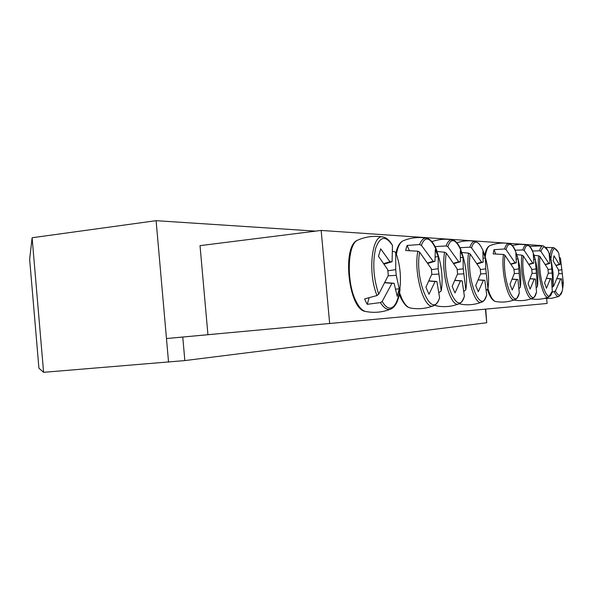 <?xml version="1.0" encoding="UTF-8"?>
<svg xmlns="http://www.w3.org/2000/svg" width="593" height="593" viewBox="0 0 593 593"><rect width="100%" height="100%" fill="white"/><g stroke="black" fill="none" stroke-linecap="round" stroke-linejoin="round"><path stroke-width="0.89" d="M546.664 298.538L547.131 303.468L207.935 334.697L200.026 245.635L321.161 230.432L541.587 245.584M321.161 230.432L329.678 323.667M392.937 251.454L394.597 251.721L395.753 252.677C407.109 281.49 395.931 324.764 382.188 301.444L380.395 302.593L367.237 304.32L365.874 301.77L364.584 298.916L376.992 295.536L378.705 294.187C373.36 277.939 372.374 262.558 375.747 248.052C380.165 236.177 385.739 235.31 392.462 245.443L392.262 245.02C389.653 240.58 386.799 237.956 383.701 237.148C372.13 232.389 367.237 271.95 376.992 295.536M378.705 294.187L388.274 275.449L387.733 269.622L378.497 256.309L380.676 248.815L389.949 261.721L392.092 261.758L392.462 245.443M392.092 261.758L384.242 264.055M395.753 252.677L395.716 269.63L396.25 275.36L399.23 288.813L397.214 296.322L394.086 283.269L391.958 283.321L382.188 301.444M387.755 270.808L395.716 269.63M385.198 282.587L394.086 283.269M391.958 283.321L385.109 282.772M396.25 275.36L388.141 275.789M383.916 263.566L389.949 261.721M399.23 288.813L395.865 289.147M367.237 304.32L369.061 298.005M563.306 282.943C562.312 295.907 559.681 298.613 555.411 291.059L551.95 292.305M559.822 257.621L560.489 258.214L563.32 282.72L562.564 287.775L561.615 278.918L560.652 278.94L555.411 291.059M560.652 278.94L557.168 278.688M550.875 258.948C552.239 247.503 554.885 245.628 558.814 253.33L558.769 253.233M532.64 251.032L539.526 250.787L540.89 251.373L548.859 263.381L549.911 263.403L549.237 254.523L551.09 259.823L553.113 285.841L552.439 286.686L552.557 287.064L553.677 286.167L553.225 284.462M553.677 286.167L558.806 273.632L558.428 269.719L553.165 260.794L553.973 255.746L559.251 264.396L560.222 264.411L558.814 253.33M556.093 265.293L559.251 264.396M560.222 264.411L556.227 265.516M558.45 270.238L562.053 269.719M562.423 273.588L558.762 273.781M557.198 278.599L561.615 278.918M563.32 282.72L562.297 282.817M503.472 254.456C500.744 273.025 508.898 303.972 515.132 299.532C516.347 297.849 515.673 301.755 519.216 293.238L519.29 292.957C514.768 312.474 501.641 279.006 504.947 255.249L503.472 254.456L493.161 253.9L493.554 251.677L494.028 249.683L504.554 248.971L506.051 249.616C511.07 231.307 523.315 264.686 520.306 287.308L519.305 288.354M506.051 249.616L515.065 262.766L516.325 262.795L515.866 253.092L518.03 258.889L520.306 287.308M519.038 273.358L514.279 273.603M519.29 292.957L517.919 279.488L516.659 279.518L512.233 290.029L510.002 284.225L514.346 273.403L513.916 268.896L504.947 255.249M512.345 279.081L517.919 279.488M511.151 263.9L515.065 262.766M516.325 262.795L511.329 264.196M516.659 279.518L512.3 279.192M513.938 269.585L518.616 268.903M518.03 258.889L516.429 259.052M495.629 253.834L494.028 249.683M536.465 292.179L536.524 291.934C532.477 310.554 520.372 278.584 523.278 255.917L521.87 255.16L516.963 254.634M515.265 250.224L522.833 249.92L524.256 250.535C528.741 233.019 540.082 264.908 537.436 286.545L536.658 287.464M524.256 250.535L532.722 263.092L533.87 263.107L533.292 253.841L535.294 259.378L537.436 286.545M536.398 273.203L532.054 273.432M536.524 291.934L535.397 279.058L534.249 279.088L530.142 289.125L528.081 283.58L532.114 273.24L531.699 268.94L523.278 255.917M530.261 278.688L535.397 279.058M529.089 264.137L532.722 263.092M533.87 263.107L529.252 264.404M534.249 279.088L530.216 278.784M531.721 269.563L535.99 268.948M535.294 259.378L533.922 259.519M552.253 291.207L552.305 291C548.666 308.797 537.458 278.199 540.015 256.524L538.666 255.805L534.234 255.316M540.89 251.373C543.944 243.419 547.339 246.206 551.067 259.727M551.142 260.045L553.047 272.58L553.195 284.803M552.268 273.062L548.295 273.269M552.305 291L551.379 278.666L550.326 278.688L546.501 288.287L544.589 282.987L548.347 273.099L547.954 268.977L540.015 256.524M546.62 278.325L551.379 278.666M545.478 264.345L548.859 263.381M549.911 263.403L545.627 264.597M550.326 278.688L546.583 278.413M547.969 269.556L551.875 268.992M551.09 259.823L549.911 259.942M468.574 253.129C465.149 273.417 474.608 307.189 481.976 301.985C483.391 301.8 484.941 299.554 486.608 295.247L486.705 294.891C481.227 316.113 466.054 279.814 470.182 253.989L468.574 253.129L461.999 252.485M460.02 247.711L469.908 247.17L471.539 247.874C477.639 228.068 491.693 264.27 487.95 288.761L486.594 290.014M471.539 247.874L481.635 262.165L483.117 262.188L482.924 251.684L485.408 257.97L485.749 268.822L487.95 288.761L489.618 293.661C491.508 298.279 493.472 300.881 495.496 301.466C492.983 300.836 490.715 298.071 488.706 293.157L487.439 289.621M486.208 273.647L480.604 273.944M486.705 294.891L484.829 280.296L483.354 280.333L478.299 291.756L475.727 285.463L480.686 273.699L480.219 268.807L470.182 253.989M478.395 279.829L484.829 280.296M477.157 263.477L481.635 262.165M483.117 262.188L477.372 263.818M483.354 280.333L478.343 279.955M480.241 269.622L485.749 268.822M485.408 257.97L483.339 258.185M444.594 252.21C440.643 273.699 451.065 309.427 459.271 303.668C460.85 303.349 462.525 300.999 464.289 296.619L464.393 296.211C458.204 318.611 441.548 280.37 446.292 253.122L444.594 252.21L437.189 251.521M435.084 246.614L446.106 245.939L447.841 246.673C454.742 225.851 470.093 263.981 465.816 289.755L464.193 291.163M447.841 246.673L458.7 261.743L460.346 261.772L460.361 250.72L463.081 257.34L463.229 268.762L465.816 289.755M463.711 273.847L457.485 274.174M464.393 296.211L462.14 280.852L460.502 280.897L454.994 292.942L452.17 286.308L457.574 273.907L457.092 268.748L446.292 253.122M455.083 280.333L462.14 280.852M453.823 263.188L458.7 261.743M460.346 261.772L454.068 263.574M460.502 280.897L455.024 280.474M457.114 269.659L463.229 268.762M463.081 257.34L460.665 257.592M417.843 251.195C413.262 274.025 424.833 311.955 434.017 305.528C436.285 304.409 438.108 301.948 439.472 298.146L439.591 297.679C432.571 321.399 414.166 280.993 419.644 252.151L417.843 251.195L405.701 250.52L406.338 247.844L407.08 245.443L419.577 244.561L421.415 245.346C429.273 223.383 446.136 263.67 441.214 290.859L439.272 292.445M421.415 245.346L433.157 261.283L434.995 261.313L435.277 249.638L438.264 256.643L438.175 268.696L441.214 290.859M438.679 274.07L431.719 274.44M439.591 297.679L436.885 281.475L435.054 281.519L429.021 294.261L425.9 287.249L431.83 274.129L431.319 268.681L419.644 252.151M429.102 280.889L436.885 281.475M427.82 262.884L433.157 261.283M434.995 261.313L428.094 263.307M435.054 281.519L429.028 281.052M431.341 269.704L438.175 268.696M438.264 256.643L435.425 256.939M409.311 250.446L407.08 245.443M32.111 237.741L29.65 259.378L38.923 368.194L43.593 372.322L32.111 237.741L156.107 220.678L315.676 231.122M43.593 372.322L184.846 360.581L486.727 322.748L485.749 309.168M217.661 333.822L166.47 338.536L156.107 220.678M168.553 362.175L166.47 338.536L207.935 334.697M366.207 311.592L365.31 311.414C362.093 310.473 359.061 307.204 356.215 301.622C346.223 282.987 347.328 244.057 357.705 240.135L358.535 239.772M380.395 302.593C384.108 308.434 387.755 310.517 391.343 308.834C396.02 306.233 398.933 299.673 400.082 289.154M558.317 252.255L554.077 247.741C552.127 247.392 550.734 249.964 549.896 255.45M554.247 291.83C555.923 295.514 557.516 297.034 559.043 296.374L562.29 291.104M485.296 256.472L485.808 253.433C486.734 249.186 488.046 246.614 489.751 245.724L490.129 245.576M495.896 301.541L495.496 301.466C502.078 302.667 508.498 302.067 514.761 299.68M515.235 250.15C513.479 246.325 511.529 244.153 509.372 243.627C507.386 243.182 505.777 244.961 504.554 248.971M514.301 300.132L513.82 300.028M521.87 255.16C519.475 272.832 526.992 302.297 532.67 298.227C533.789 296.611 533.159 300.458 536.465 292.186M532.373 250.454C530.817 247.133 529.082 245.25 527.177 244.79C525.376 244.398 523.93 246.102 522.833 249.92M531.135 298.842L531.031 298.835C536.984 299.843 542.773 299.287 548.421 297.137M538.666 255.805C536.561 272.654 543.522 300.777 548.71 297.026L552.246 291.237M548.102 250.824L543.47 245.865C541.824 245.502 540.512 247.148 539.526 250.787M461.072 304.202L459.397 303.601M475.69 241.418C473.333 240.877 471.405 242.796 469.908 247.17M437.197 306.025L434.839 305.054M461.072 250.061C458.619 244.138 455.795 240.758 452.607 239.906C449.976 239.29 447.811 241.307 446.106 245.939M410.623 308.049L409.911 307.915C407.072 307.085 404.389 303.994 401.846 298.642L399.586 292.86M396.354 254.434L397.325 249.979C398.696 245.176 400.534 242.166 402.847 240.928L403.514 240.647M436.841 250.602C434.039 243.412 430.733 239.283 426.93 238.223C423.973 237.526 421.527 239.639 419.577 244.561M184.846 360.581L182.77 337.046M486.727 322.748L485.445 309.198M390.505 309.183C382.322 312.392 373.924 313.141 365.31 311.414C348.447 309.398 341.635 245.672 357.705 240.135C365.762 236.622 374.124 235.569 382.804 236.985M396.383 254.523L395.642 252.373M553.81 247.696L545.901 247.392M558.791 296.47L551.742 298.279L544.463 298.39M508.972 243.553C502.353 242.485 495.948 243.212 489.751 245.724C487.461 246.829 485.823 249.905 484.844 254.96M532.344 298.353C526.362 300.629 520.239 301.2 513.953 300.073L513.812 300.036M526.829 244.731L519.527 244.309L512.3 245.472M543.166 245.813L529.749 246.377M481.494 302.178C474.689 304.802 467.714 305.439 460.561 304.105L459.316 303.646M475.171 241.321C468.944 240.306 462.844 240.788 456.869 242.774M458.7 303.898C451.518 306.677 444.15 307.344 436.596 305.906L434.728 305.128M451.999 239.794C445.135 238.675 438.435 239.29 431.897 241.64M426.211 238.097C418.147 236.792 410.356 237.734 402.847 240.928C399.66 242.552 397.347 246.606 395.902 253.1M399.319 294.373L400.89 298.146C405.738 307.1 408.162 307.033 407.888 307.07L409.911 307.915C417.917 309.464 425.73 308.76 433.342 305.795"/></g></svg>
